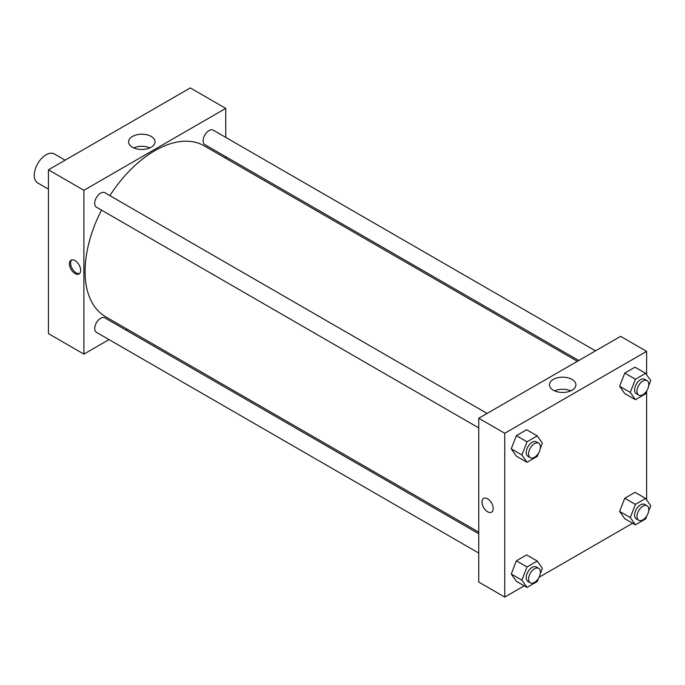 <?xml version="1.0" encoding="UTF-8"?>
<svg xmlns="http://www.w3.org/2000/svg" width="685" height="685" viewBox="0 0 685 685"><rect width="100%" height="100%" fill="white"/><g stroke="black" fill="none" stroke-linecap="round" stroke-linejoin="round"><path stroke-width="1.03" d="M65.152 160.17L54.432 153.979A16.723 9.65 120 0 0 41.545 158.458A16.723 9.65 120 0 0 34.25 175.283A16.723 9.65 120 0 0 37.709 182.938L48.438 189.128M48.438 169.82L48.438 333.629L48.438 169.82L190.293 87.92L48.438 169.82L83.904 190.302L225.759 108.393L225.759 137.402M487.103 413.432L104.822 192.725A8.357 4.829 120 0 0 96.457 197.545A8.357 4.829 120 0 0 96.465 207.204L478.746 427.911M478.746 533.752L104.822 317.874A8.357 4.829 120 0 0 96.457 322.695A8.357 4.829 120 0 0 96.465 332.353L478.746 553.06M109.018 339.597L83.904 354.102L83.904 190.302M125.74 329.947L127.119 329.151M225.759 156.702L225.759 158.303M595.488 350.857L213.198 130.15A8.357 4.829 120 0 0 204.841 134.979A8.357 4.829 120 0 0 204.841 144.629L578.765 360.515M101.508 210.115A98.64 56.949 120 0 0 85.086 271.517A98.64 56.949 120 0 0 105.516 316.675L478.746 532.159M577.387 361.312L204.147 145.828A98.64 56.949 120 0 0 109.865 195.636M83.904 354.102L48.438 333.629M151.179 136.443A13.229 7.638 180 0 1 155.05 141.838A13.229 7.638 180 0 1 141.829 149.476A13.229 7.638 180 0 1 128.6 141.838A13.229 7.638 180 0 1 136.769 134.782A13.229 7.638 180 0 1 151.179 136.443M225.759 108.393L190.293 87.92M75.033 273.563A7.937 4.581 60 0 1 69.844 266.568A7.937 4.581 60 0 1 71.069 260.206A7.937 4.581 60 0 1 79.006 264.787A7.937 4.581 60 0 1 79.006 273.957A7.937 4.581 60 0 1 75.033 273.563M149.921 147.874A13.229 7.638 0 0 0 133.729 147.874M71.702 259.94A7.937 4.581 -120 0 0 71.214 266.422A7.937 4.581 -120 0 0 76.223 272.878A7.937 4.581 -120 0 0 79.554 273.538M524.248 585.829L504.751 597.08L478.746 582.062L478.746 418.261L620.601 336.352L646.614 351.371L646.614 374.712M539.078 577.267L632.623 523.254M511.25 448.846L516.37 456.133L511.25 448.846L516.37 435.66L511.25 448.846L521.893 454.994L527.013 441.799L537.254 435.891L542.366 443.169L540.268 448.589M526.611 429.743L516.37 435.66L526.611 429.743L537.254 435.891M619.634 386.28L624.754 393.558L619.634 386.28L624.754 373.085L619.634 386.28L630.277 392.419L635.397 379.225L645.63 373.316L650.75 380.595L648.644 386.015M634.995 367.169L624.754 373.085L634.995 367.169L645.63 373.316M619.634 511.421L624.754 518.708L619.634 511.421L624.754 498.235L619.634 511.421L630.277 517.569L635.397 504.374L645.63 498.466L650.75 505.744L648.644 511.164M634.995 492.318L624.754 498.235L634.995 492.318L645.63 498.466M504.751 597.08L504.751 433.271L646.614 351.371M646.614 391.263L646.614 499.862M511.25 573.996L516.37 581.282L511.25 573.996L516.37 560.801L511.25 573.996L521.893 580.144L527.013 566.949L537.254 561.032L542.366 568.319L540.268 573.739M526.611 554.893L516.37 560.801L526.611 554.893L537.254 561.032M553.326 390.21A13.229 7.638 180 0 1 549.456 384.816A13.229 7.638 180 0 1 562.676 377.178A13.229 7.638 180 0 1 575.905 384.816A13.229 7.638 180 0 1 567.737 391.871A13.229 7.638 180 0 1 553.326 390.21M504.751 433.271L478.746 418.261M493.226 508.518A7.937 4.581 60 0 1 491.582 512.157A7.937 4.581 60 0 1 483.636 507.576A7.937 4.581 60 0 1 483.636 498.406A7.937 4.581 60 0 1 489.758 500.529A7.937 4.581 60 0 1 493.226 508.518M570.776 390.852A13.229 7.638 0 0 0 554.585 390.852M483.644 498.397A7.937 4.581 -120 0 0 483.644 507.568A7.937 4.581 -120 0 0 491.582 512.157M538.487 453.179L537.254 456.364L527.013 462.272L521.893 454.994M538.675 443.204L536.312 441.842A8.357 4.829 120 0 0 529.873 444.085A8.357 4.829 120 0 0 526.217 452.494A8.357 4.829 120 0 0 527.955 456.321L530.318 457.683A8.357 4.829 120 0 0 538.675 452.862A8.357 4.829 120 0 0 538.675 443.204A8.357 4.829 120 0 0 532.236 445.447A8.357 4.829 120 0 0 528.589 453.855A8.357 4.829 120 0 0 530.318 457.683M527.013 462.272L516.37 456.133M527.013 441.799L516.37 435.66M646.871 390.604L645.63 393.789L635.397 399.697L630.277 392.419M647.06 380.637L644.688 379.267A8.357 4.829 120 0 0 638.249 381.511A8.357 4.829 120 0 0 634.601 389.919A8.357 4.829 120 0 0 636.331 393.747L638.694 395.108A8.357 4.829 120 0 0 647.06 390.287A8.357 4.829 120 0 0 647.06 380.637A8.357 4.829 120 0 0 640.612 382.872A8.357 4.829 120 0 0 636.964 391.289A8.357 4.829 120 0 0 638.694 395.108M635.397 399.697L624.754 393.558M635.397 379.225L624.754 373.085M538.487 578.32L537.254 581.514L527.013 587.422L521.893 580.144M538.675 568.353L536.312 566.992A8.357 4.829 120 0 0 529.873 569.226A8.357 4.829 120 0 0 526.217 577.643A8.357 4.829 120 0 0 527.955 581.471L530.318 582.832A8.357 4.829 120 0 0 538.675 578.012A8.357 4.829 120 0 0 538.675 568.353A8.357 4.829 120 0 0 532.236 570.596A8.357 4.829 120 0 0 528.589 579.005A8.357 4.829 120 0 0 530.318 582.832M527.013 587.422L516.37 581.282M527.013 566.949L516.37 560.801M646.871 515.754L645.63 518.939L635.397 524.847L630.277 517.569M647.06 505.778L644.688 504.417A8.357 4.829 120 0 0 638.249 506.66A8.357 4.829 120 0 0 634.601 515.069A8.357 4.829 120 0 0 636.331 518.896L638.694 520.257A8.357 4.829 120 0 0 647.06 515.437A8.357 4.829 120 0 0 647.06 505.778A8.357 4.829 120 0 0 640.612 508.022A8.357 4.829 120 0 0 636.964 516.43A8.357 4.829 120 0 0 638.694 520.257M635.397 524.847L624.754 518.708M635.397 504.374L624.754 498.235"/></g></svg>
